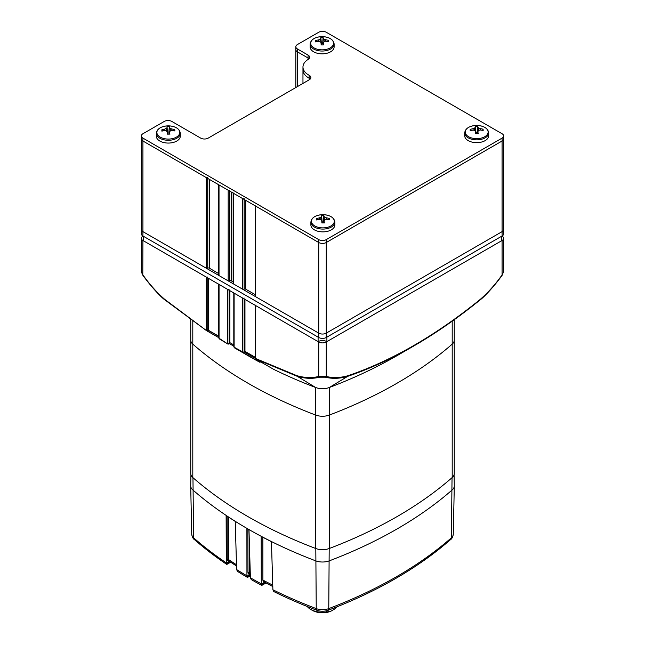 <?xml version="1.0" encoding="UTF-8"?>
<svg xmlns="http://www.w3.org/2000/svg" width="645" height="645" viewBox="0 0 645 645"><rect width="100%" height="100%" fill="white"/><g stroke="black" fill="none" stroke-linecap="round" stroke-linejoin="round"><path stroke-width="0.97" d="M190.936 474.817L190.702 485.83A12.432 7.176 0 0 0 190.702 486.007A12.432 7.176 0 0 0 192.742 489.861A430.4 248.486 0 0 0 247.938 528.965A430.4 248.486 0 0 0 315.663 560.827A12.432 7.176 0 0 0 329.337 560.827A430.4 248.486 0 0 0 452.258 489.861A12.432 7.176 0 0 0 454.298 486.007A12.432 7.176 0 0 0 454.298 485.83L454.064 474.817M230.652 562.206L226.798 564.431L226.282 563.383L228.499 561.787L227.225 559.481L227.129 516.193M250.341 575.792L247.503 577.428A428.353 247.309 0 0 1 237.457 571.357L236.626 569.575L235.24 521.402L226.129 515.532L226.282 563.383M265.933 583.015L261.797 585.402L261.298 584.499L264.16 582.387L262.886 580.25L262.87 537.277M272.891 589.772A429.368 247.89 0 0 0 316.235 608.606A3.999 1.79 110.8 0 0 316.792 610.235A428.353 247.309 0 0 1 273.794 591.562L272.891 589.772L271.44 541.687L261.185 536.382L261.298 584.499M250.316 574.905L247.108 576.936L247.503 577.428M261.797 585.402A428.353 247.309 0 0 1 251.276 579.605L250.397 577.815L248.986 529.634L246.89 528.424L246.938 575.816L246.987 576.348L249.22 574.751L247.986 572.454L247.938 529.029M316.792 610.235A10.385 5.999 0 0 0 328.208 610.235A428.353 247.309 0 0 0 424.531 560.062A428.353 247.309 0 0 0 450.541 539.607A3.999 2.725 48.7 0 0 450.694 539.486C451.814 538.946 452.677 537.204 453.266 534.27L454.298 486.007M220.469 560.062L194.306 539.486C193.186 538.946 192.323 537.204 191.734 534.27A11.4 6.579 0 0 0 193.605 537.809A3.999 2.725 -48.7 0 0 194.306 539.486A3.999 2.725 -48.7 0 0 194.459 539.607A428.353 247.309 0 0 0 220.469 560.062A428.353 247.309 0 0 0 226.798 564.431M247.108 576.936L246.987 576.348M262.886 580.25L264.063 580.693A427.208 246.648 0 0 0 272.754 585.152M228.386 517.016L228.588 559.602A427.208 246.648 0 0 0 236.481 564.746M249.155 535.447L249.559 572.671A427.208 246.648 0 0 0 250.187 573.034A427.208 246.648 0 0 0 250.26 573.074M229.918 561.714L226.419 563.956M264.16 582.387L265.538 582.411L261.435 584.967M247.986 572.454A0.887 0.532 -0.1 0 1 249.204 572.478L250.381 574.445M236.522 566.02L229.394 561.36A3.999 2.475 -56.2 0 1 228.588 559.602M227.225 559.481A0.887 0.532 -0.1 0 1 228.483 559.529L229.354 561.335M272.795 586.539L264.893 582.467A3.999 2.201 -62.2 0 1 264.063 580.693M228.483 562.658A3.556 1.524 55.7 0 0 228.499 561.787L229.709 561.569M249.196 575.638A3.556 1.532 55.8 0 0 249.22 574.751L250.3 574.582M336.932 606.832L334.312 609.227L330.748 611.283A14.408 8.321 0 0 1 312.309 610.347L310.745 609.436A16.625 9.602 0 0 0 326.394 611.984L326.394 610.783M307.278 606.51A16.625 9.602 0 0 0 310.745 609.436L312.309 610.347M330.748 611.283L326.394 611.984M190.751 340.173A12.432 7.176 0 0 0 190.751 340.181A12.432 7.176 0 0 0 192.799 344.124A430.352 248.462 0 0 0 315.663 415.066A12.432 7.176 0 0 0 329.337 415.066A430.352 248.462 0 0 0 397.03 383.211A430.352 248.462 0 0 0 452.201 344.124A12.432 7.176 0 0 0 454.249 340.181L454.249 473.591A12.432 7.176 180 0 1 452.201 477.534A430.352 248.462 180 0 1 329.337 548.476A12.432 7.176 180 0 1 315.663 548.476A430.352 248.462 180 0 1 247.97 516.621A430.352 248.462 180 0 1 192.799 477.534A12.432 7.176 180 0 1 190.751 473.591L190.751 340.181A12.432 7.176 0 0 0 192.799 344.124A430.352 248.462 0 0 0 247.97 383.211A430.352 248.462 0 0 0 315.663 415.066A12.432 7.176 0 0 0 329.337 415.066A430.352 248.462 0 0 0 452.201 344.124A12.432 7.176 0 0 0 454.249 340.181A12.432 7.176 0 0 0 454.249 340.173M397.046 355.653A430.352 248.462 180 0 1 397.038 355.661A430.352 248.462 180 0 1 329.337 387.508A12.432 7.176 180 0 1 315.663 387.508A430.352 248.462 180 0 1 273.657 369.335L255.791 359.08A1.113 0.903 119.9 0 1 255.751 359.063L255.146 357.999L255.146 305.279M502.084 275.173L502.213 275.173C494.82 285.542 484.395 296.894 480.138 299.885A1.33 0.605 -129 0 1 480.082 299.917C458.192 317.711 436.133 333.046 413.897 345.922L397.038 355.661A430.352 248.462 180 0 1 397.03 355.661L413.897 345.922C391.676 358.709 369.609 368.859 347.687 376.349C339.867 378.655 332.425 378.938 325.37 377.196L319.63 377.196C312.567 378.938 305.133 378.655 297.313 376.349L255.791 359.08L255.468 358.451L296.885 375.672C304.835 377.922 312.115 378.172 318.735 376.43L318.735 341.995L255.468 305.464A1.113 0.637 180 0 1 255.146 305.012M413.905 345.922L413.897 345.922C436.214 332.989 458.289 317.646 480.138 299.885A1.33 0.605 -129 0 0 480.243 299.393C488.184 292.459 495.465 284.308 502.084 274.923L502.084 240.488L326.265 341.995L326.265 376.43A1.33 1.064 101.3 0 1 325.37 377.196M255.178 358.281L244.213 351.96A1.113 0.903 120 0 1 242.891 352.484L259.991 362.337L260.782 361.514M244.955 351.356L255.146 357.241L244.955 351.356L244.955 299.393M255.751 359.063L273.657 369.335M206.505 330.627L218.728 337.641L206.456 330.603A1.113 0.903 119.9 0 1 206.416 330.579L164.918 299.917A1.33 0.605 129 0 1 164.862 299.885A1.33 0.605 129 0 1 164.757 299.393L206.416 330.579L164.862 299.885C160.605 296.894 150.18 285.542 142.787 275.173L141.352 271.843L141.352 238.311A5.329 3.08 0 0 0 142.916 240.488L142.787 275.173M218.728 336.368L207.795 330.095A1.113 0.903 119.9 0 1 206.456 330.603L206.182 329.99A1.113 0.637 180 0 0 207.746 329.99L207.746 277.914M208.537 330.329L218.728 336.214L208.537 330.329L208.537 278.366M229.886 342.656L233.796 344.914L229.886 342.656L229.886 290.693M259.991 362.337A430.352 248.462 180 0 1 251.284 357.556L234.119 347.195L234.119 293.144A1.113 0.637 180 0 1 233.796 292.685M318.735 341.995A5.329 3.08 0 0 0 326.265 341.995M502.084 240.488A5.329 3.08 0 0 0 503.648 238.311A5.329 3.08 0 0 0 502.084 236.135L501.955 236.062M141.352 238.311A5.329 3.08 0 0 1 142.916 236.135L143.045 236.062M207.746 277.011A1.113 0.637 180 0 1 206.182 277.011L142.916 240.488M229.096 289.339A1.113 0.637 180 0 1 227.532 289.339L219.05 284.437A1.113 0.637 180 0 1 218.728 283.985M244.165 298.038A1.113 0.637 180 0 1 242.601 298.038L234.119 293.144M233.796 346.18L229.144 343.495A1.113 0.903 120 0 1 227.806 344.003L219.05 338.262A1.113 0.637 180 0 1 218.728 337.811L218.728 284.252M219.308 338.867L227.806 344.003A1.113 0.903 120 0 1 227.798 343.995L219.292 338.859L218.728 337.811M244.213 351.96L244.165 351.864A1.113 0.637 180 0 1 242.601 351.864L242.891 352.484L234.401 347.808A1.113 0.903 120 0 1 234.393 347.808L233.796 346.744L233.796 292.951M503.648 271.843L502.084 274.923L503.648 271.843L503.648 238.311M319.63 377.196A1.33 1.064 -101.3 0 1 318.735 376.43L326.265 376.43C332.885 378.172 340.165 377.922 348.115 375.672C391.967 360.7 436.004 335.271 480.243 299.393M255.468 305.464L255.468 358.451A1.113 0.637 180 0 1 255.146 357.999M164.757 299.393C156.816 292.459 149.535 284.308 142.916 274.923L141.352 271.843M326.894 341.632L326.894 337.133L501.455 236.352L501.455 240.851L326.894 341.632A6.216 3.588 180 0 0 318.106 341.632L143.545 240.851L143.545 236.352L318.106 337.133L318.106 341.632M141.352 135.934L141.352 138.828A5.329 3.08 0 0 0 142.916 141.005A5.329 3.08 0 0 1 141.352 138.828L141.352 233.812A5.329 3.08 0 0 0 142.916 235.989L318.735 337.496A5.329 3.08 0 0 0 326.265 337.496L502.084 235.989A5.329 3.08 0 0 0 503.648 233.812L503.648 229.467A5.329 3.08 0 0 1 502.084 231.636A5.329 3.08 0 0 0 503.648 229.467L503.648 135.934A5.329 3.08 0 0 0 502.084 133.757L326.265 32.25A5.329 3.08 0 0 0 318.735 32.25L297.385 44.578A5.329 3.08 0 0 0 295.821 46.754A5.329 3.08 0 0 0 297.385 48.923L308.068 55.099A5.329 3.08 180 0 1 309.632 57.268A5.329 3.08 180 0 1 308.205 59.364A19.535 11.279 0 0 0 302.965 67.056A19.535 11.279 0 0 0 308.689 75.03A19.535 11.279 0 0 0 309.189 75.304A5.329 3.08 180 0 1 310.882 77.561A5.329 3.08 180 0 1 309.326 79.738L208.222 138.111A5.329 3.08 180 0 1 200.684 138.111L171.804 121.429A5.329 3.08 0 0 0 164.265 121.429L142.916 133.757A5.329 3.08 0 0 0 141.352 135.934A5.329 3.08 0 0 0 142.916 138.111L318.735 239.609A5.329 3.08 0 0 0 326.265 239.609L502.084 138.111A5.329 3.08 0 0 0 503.648 135.934M207.714 177.552A1.064 0.613 0 0 1 206.207 177.552L142.916 141.005L142.916 231.636A5.329 3.08 0 0 1 141.352 229.467A5.329 3.08 0 0 0 142.916 231.636L318.735 333.142A5.329 3.08 0 0 0 326.265 333.142L502.084 231.636L502.084 235.989M309.326 78.287A5.329 3.08 180 0 1 310.253 79.013A5.329 3.08 180 0 0 309.189 78.206A5.329 3.08 180 0 1 309.326 78.287M308.068 55.099L308.068 57.994L297.385 51.826A5.329 3.08 0 0 1 295.821 49.649A5.329 3.08 0 0 0 297.385 51.826L308.068 57.994A5.329 3.08 180 0 1 309.003 58.719A5.329 3.08 180 0 0 308.068 57.994L308.068 59.453M309.189 75.304L309.189 78.206A19.535 11.279 0 0 1 308.689 77.924A19.535 11.279 0 0 1 302.965 69.95A19.535 11.279 0 0 0 309.189 78.206L309.189 79.811M142.916 235.989L142.916 231.636L206.207 268.183A1.064 0.613 0 0 0 207.714 268.183L207.779 268.143A1.064 0.613 180 0 1 209.286 268.143L218.711 273.585M218.711 184.768L218.711 275.141A1.064 0.613 0 0 0 219.018 275.576L228.185 280.873A1.064 0.613 0 0 0 229.693 280.873L229.757 280.833A1.064 0.613 180 0 1 231.265 280.833L233.151 281.921M218.711 184.51A1.064 0.613 0 0 0 219.018 184.946L228.185 190.235A1.064 0.613 0 0 0 229.693 190.235M233.151 193.105L233.151 283.478A1.064 0.613 0 0 0 233.458 283.913L242.633 289.21A1.064 0.613 0 0 0 244.133 289.21L244.197 289.17A1.064 0.613 180 0 1 245.705 289.17L255.13 294.612M233.151 192.847A1.064 0.613 0 0 0 233.458 193.282L242.633 198.579A1.064 0.613 0 0 0 244.133 198.579M255.13 205.787L255.13 296.168A1.064 0.613 0 0 0 255.436 296.603L318.735 333.142A5.329 3.08 0 0 0 326.265 333.142L502.084 231.636L502.084 141.005A5.329 3.08 0 0 0 503.648 138.828A5.329 3.08 0 0 1 502.084 141.005L502.084 138.111M255.13 205.537A1.064 0.613 0 0 0 255.436 205.973L318.735 242.512A5.329 3.08 0 0 0 326.265 242.512L502.084 141.005L326.265 242.512L326.265 337.496M142.916 138.111L142.916 141.005L318.735 242.512A5.329 3.08 0 0 0 326.265 242.512L326.265 239.609M334.852 224.766A11.989 6.918 180 0 1 334.852 224.952A11.989 6.918 180 0 1 323.024 231.869A11.989 6.918 180 0 1 310.882 225.129A11.989 6.918 180 0 1 310.882 224.952A11.989 6.918 180 0 1 310.882 224.766M323.161 227.879A11.433 6.603 180 0 1 311.438 221.453A11.433 6.603 180 0 1 321 214.769L321 214.769A11.433 6.603 180 0 1 322.565 214.68A11.433 6.603 180 0 1 324.733 214.769A11.433 6.603 180 0 1 334.295 221.106A11.433 6.603 180 0 1 323.161 227.879M322.694 215.414L321.557 215.494A19.616 0.597 85 0 0 321.565 216.543A19.568 8.385 104 0 0 320.734 217.292A19.568 14.367 129.9 0 0 319.275 217.929A19.616 16.963 177 0 0 316.381 218.639L316.445 219.953A19.616 14.94 -2.3 0 1 319.339 219.324A19.568 13.231 40.3 0 1 320.847 219.687A19.568 7.555 67.2 0 1 321.75 220.646A19.616 0.597 85 0 0 321.895 222.944L324.177 222.904A19.616 1.427 -86.7 0 0 324.169 220.614A19.568 6.837 -69.3 0 1 324.999 219.631A19.568 12.819 -43.6 0 1 326.459 219.219A19.616 14.94 -2.3 0 1 329.345 219.76L329.289 218.445A19.616 16.963 177 0 0 326.394 217.825A19.568 14.779 -133.4 0 0 324.887 217.228A19.568 9.103 -106.1 0 0 323.983 216.502A19.616 1.427 -86.7 0 0 323.838 215.454L322.694 215.414M324.564 222.904L323.395 221.799L321.903 222.082M322 222.952L321.75 220.646M316.381 218.639L317.034 219.8M319.275 217.929L319.251 219.34M320.734 217.292L320.887 219.727M321.565 216.543L322.145 221.824L321.557 215.494M323.838 215.454L323.395 221.799L323.983 216.502M324.887 217.228L324.733 219.929M326.394 217.825L326.426 219.227M329.289 218.445L328.66 219.598M324.169 220.614L323.919 222.936M168.627 143.061A11.989 6.918 180 0 1 156.324 136.143L156.324 133.354A11.989 6.918 180 0 0 168.627 140.271A11.989 6.918 180 0 0 180.302 133.354L180.302 136.143A11.989 6.918 180 0 1 168.627 143.061M156.888 132.644A11.433 6.603 180 0 1 166.45 125.96L166.45 125.96A11.433 6.603 180 0 1 168.014 125.872A11.433 6.603 180 0 1 170.175 125.96A11.433 6.603 180 0 1 179.745 132.298A11.433 6.603 180 0 1 168.611 139.07A11.433 6.603 180 0 1 156.888 132.644M174.868 130.298L174.739 129.637A19.616 16.963 177 0 0 171.844 129.016A19.568 14.779 -133.4 0 0 170.336 128.419A19.568 9.103 -106.1 0 0 169.433 127.694A19.616 1.427 -86.7 0 0 169.288 126.654L167.007 126.686A19.616 0.597 85 0 0 167.015 127.734A19.568 8.385 104 0 0 166.184 128.484A19.568 14.367 129.9 0 0 164.725 129.121A19.616 16.963 177 0 0 161.831 129.83L161.895 131.153A19.616 14.94 -2.3 0 1 164.789 130.524A19.568 13.231 40.3 0 1 166.289 130.887A19.568 7.555 67.2 0 1 167.2 131.838A19.616 0.597 85 0 0 167.345 134.136L169.627 134.104A19.616 1.427 -86.7 0 0 169.619 131.806A19.568 6.837 -69.3 0 1 170.449 130.822A19.568 12.819 -43.6 0 1 171.901 130.411A19.616 14.94 -2.3 0 1 174.795 130.951L174.868 130.298M170.006 134.095L168.837 132.999L167.353 133.273M164.701 130.532L164.725 129.121M166.184 128.484L166.329 130.927M167.015 127.734L167.595 133.015L167.007 126.686M161.831 129.83L162.484 130.991M169.288 126.654L168.837 132.999L169.433 127.694M170.336 128.419L170.183 131.12M171.844 129.016L171.876 130.419M174.739 129.637L174.11 130.79M169.619 131.806L169.369 134.128M167.2 131.838L167.45 134.144M334.118 46.73A11.989 6.918 180 0 1 334.118 46.916A11.989 6.918 180 0 1 322.29 53.833A11.989 6.918 180 0 1 310.148 47.093A11.989 6.918 180 0 1 310.148 46.916A11.989 6.918 180 0 1 310.148 46.73M334.118 43.949A11.989 6.918 180 0 1 334.118 44.126L334.118 43.908C333.457 39.909 330.079 37.515 324 36.733A19.624 19.624 0 0 0 321.839 36.644A11.433 6.603 180 0 1 324 36.733A11.433 6.603 180 0 1 333.562 43.07A11.433 6.603 180 0 1 322.436 49.842A11.433 6.603 180 0 1 310.705 43.417A11.433 6.603 180 0 1 320.267 36.733L320.267 36.733A11.433 6.603 180 0 1 321.839 36.644A19.624 19.624 0 0 0 320.267 36.733C314.042 37.547 310.664 40.014 310.148 44.126L310.148 46.916M322.307 44.948L323.443 44.868A19.616 1.427 -86.7 0 0 323.435 42.578A19.568 6.837 -69.3 0 1 324.266 41.594A19.568 12.819 -43.6 0 1 325.725 41.183A19.616 14.94 -2.3 0 1 328.619 41.723L328.555 40.409A19.616 16.963 177 0 0 325.661 39.788A19.568 14.779 -133.4 0 0 324.153 39.192A19.568 9.103 -106.1 0 0 323.25 38.466A19.616 1.427 -86.7 0 0 323.105 37.418L320.823 37.458A19.616 0.597 85 0 0 320.831 38.507A19.568 8.385 104 0 0 320.001 39.256A19.568 14.367 129.9 0 0 318.541 39.893A19.616 16.963 177 0 0 315.655 40.603L315.711 41.917A19.616 14.94 -2.3 0 1 318.606 41.296A19.568 13.231 40.3 0 1 320.114 41.651A19.568 7.555 67.2 0 1 321.017 42.61A19.616 0.597 85 0 0 321.162 44.908L322.307 44.948M323.83 44.868L322.661 43.763L321.17 44.045M323.105 37.418L322.661 43.763L323.25 38.466M324.153 39.192L324 41.893M325.661 39.788L325.693 41.191M328.555 40.409L327.926 41.562M323.435 42.578L323.185 44.9M321.017 42.61L321.266 44.916M315.655 40.603L316.3 41.764M318.541 39.893L318.517 41.304M320.001 39.256L320.154 41.691M320.831 38.507L321.42 43.787L320.823 37.458M488.676 135.724A11.989 6.918 180 0 1 476.994 142.642A11.989 6.918 180 0 1 464.698 135.724L464.698 132.935A11.989 6.918 180 0 0 476.994 139.852A11.989 6.918 180 0 0 488.676 132.935L488.676 135.724M488.112 131.878A11.433 6.603 180 0 1 476.986 138.651A11.433 6.603 180 0 1 465.255 132.225A11.433 6.603 180 0 1 474.825 125.533L474.825 125.533A11.433 6.603 180 0 1 476.389 125.453A11.433 6.603 180 0 1 478.55 125.533A11.433 6.603 180 0 1 488.112 131.878M470.132 130.072L470.261 130.725A19.616 14.94 -2.3 0 1 473.156 130.097A19.568 13.231 40.3 0 1 474.664 130.459A19.568 7.555 67.2 0 1 475.567 131.419A19.616 0.597 85 0 0 475.712 133.709L477.993 133.676A19.616 1.427 -86.7 0 0 477.985 131.378A19.568 6.837 -69.3 0 1 478.816 130.395A19.568 12.819 -43.6 0 1 480.275 129.992A19.616 14.94 -2.3 0 1 483.169 130.532L483.105 129.218A19.616 16.963 177 0 0 480.211 128.597A19.568 14.779 -133.4 0 0 478.711 128A19.568 9.103 -106.1 0 0 477.8 127.275A19.616 1.427 -86.7 0 0 477.655 126.227L475.373 126.259A19.616 0.597 85 0 0 475.381 127.307A19.568 8.385 104 0 0 474.551 128.065A19.568 14.367 129.9 0 0 473.099 128.702A19.616 16.963 177 0 0 470.205 129.411L470.132 130.072M478.38 133.676L477.211 132.572L475.728 132.854M477.985 131.378L477.735 133.709M475.567 131.419L475.816 133.725M470.205 129.411L470.85 130.572M473.099 128.702L473.067 130.113M474.551 128.065L474.704 130.5M475.381 127.307L475.97 132.596L475.373 126.259M477.655 126.227L477.211 132.572L477.8 127.275M478.711 128L478.55 130.701M480.211 128.597L480.243 130M483.105 129.218L482.476 130.371M250.3 574.389A3.999 2.314 -59.9 0 1 249.559 572.671M329.192 548.524L328.765 608.606A11.4 6.579 0 0 1 316.235 608.606L315.808 548.524M192.96 477.679L193.605 537.809A429.368 247.89 0 0 0 226.234 562.827M230.321 561.98L226.532 564.165M265.555 582.822L261.531 585.144M250.333 575.437L247.261 577.211M424.531 560.062L450.694 539.486A3.999 2.725 48.7 0 0 451.395 537.809A429.368 247.89 0 0 1 328.765 608.606A3.999 1.79 69.2 0 1 328.208 610.235M452.04 477.679L451.395 537.809A11.4 6.579 0 0 0 453.266 534.27M250.397 577.815A429.368 247.89 0 0 0 261.201 583.773M236.626 569.575A429.368 247.89 0 0 0 246.938 575.816M192.799 477.534L192.799 321.186M452.201 477.534L452.201 321.186M329.337 548.476L329.337 387.508L347.687 376.349A1.33 0.903 -109 0 0 348.115 375.672M315.663 548.476L315.663 387.508L297.313 376.349A1.33 0.903 109 0 1 296.885 375.672M244.165 351.864L244.165 298.941M229.144 343.495L229.096 290.242M233.796 346.744A1.113 0.637 180 0 0 234.119 347.195L242.601 351.864L242.601 298.038M227.532 289.339L227.798 343.995M219.05 338.262L219.05 284.437M206.182 277.011L206.182 329.99M229.096 343.39A1.113 0.637 180 0 1 227.532 343.39M318.735 239.609L318.735 337.496M297.385 48.923L297.385 86.632M206.207 177.552L206.207 268.183M207.714 178.423L207.714 268.183M207.779 178.455L207.779 268.143M209.286 179.326L209.286 268.143M219.018 184.946L219.018 275.576M228.185 190.235L228.185 280.873M229.693 191.105L229.693 280.873M229.757 191.146L229.757 280.833M231.265 192.017L231.265 280.833M233.458 193.282L233.458 283.913M242.633 198.579L242.633 289.21M244.133 199.442L244.133 289.21M244.197 199.482L244.197 289.17M245.705 200.353L245.705 289.17M255.436 205.973L255.436 296.603M334.852 221.985A11.989 6.918 180 0 1 334.852 222.162A11.989 6.918 180 0 1 323.024 229.08A11.989 6.918 180 0 1 310.882 222.34A11.989 6.918 180 0 1 310.882 222.162L310.882 224.952M334.118 46.916L334.118 44.126A11.989 6.918 180 0 1 322.29 51.044A11.989 6.918 180 0 1 310.148 44.303A11.989 6.918 180 0 1 310.148 44.126M191.734 534.27L190.702 486.007M251.284 357.556L234.393 347.808M454.249 340.181L454.249 319.71M190.751 340.181L190.751 319.71M295.821 46.754L295.821 87.526M302.965 67.056L302.965 83.407M310.882 222.162C311.398 218.05 314.776 215.583 321 214.769A19.624 19.624 0 0 1 324.733 214.769C330.812 215.551 334.191 217.946 334.852 221.944L334.852 224.952M180.302 133.354C179.786 129.242 176.408 126.783 170.175 125.96A19.624 19.624 0 0 0 166.45 125.96C160.218 126.783 156.848 129.242 156.324 133.354M488.676 132.935C488.152 128.823 484.782 126.356 478.55 125.533A19.624 19.624 0 0 0 474.825 125.533C468.593 126.356 465.214 128.823 464.698 132.935"/></g></svg>
